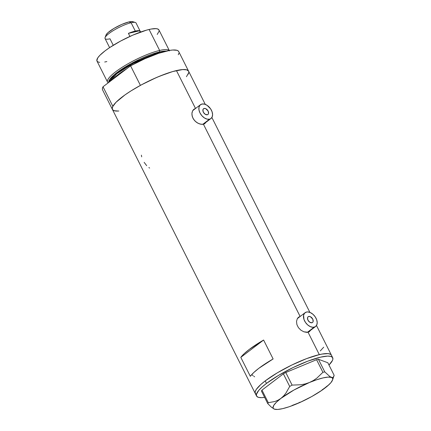 <?xml version="1.0" encoding="UTF-8"?>
<svg xmlns="http://www.w3.org/2000/svg" width="431" height="431" viewBox="0 0 431 431"><rect width="100%" height="100%" fill="white"/><g stroke="black" fill="none" stroke-linecap="round" stroke-linejoin="round"><path stroke-width="0.65" d="M204.138 108.461L203.109 109.242L204.138 108.461L205.732 108.682L208.108 111.058L208.534 113.45L208.103 114.312L207.311 114.765A3.61 2.327 -127.2 0 1 203.583 112.604A3.61 2.327 -127.2 0 1 203.54 108.736A3.61 2.327 -127.2 0 1 204.138 108.461A3.61 2.327 -127.2 0 1 207.866 110.622A3.61 2.327 -127.2 0 1 207.909 114.49A3.61 2.327 -127.2 0 1 207.311 114.765L205.156 114.237L203.335 112.168L202.915 109.776L203.346 108.914L204.138 108.461M308.747 316.456L307.718 317.238L308.747 316.456L310.342 316.677L312.717 319.053L313.143 321.445L312.712 322.307L311.92 322.76A3.61 2.327 -127.2 0 1 308.192 320.599A3.61 2.327 -127.2 0 1 308.149 316.731A3.61 2.327 -127.2 0 1 308.747 316.456A3.61 2.327 -127.2 0 1 312.475 318.617A3.61 2.327 -127.2 0 1 312.518 322.485A3.61 2.327 -127.2 0 1 311.92 322.76L309.77 322.232L307.95 320.163L307.524 317.771L307.955 316.909L308.747 316.456M307.998 332.253A8.668 5.581 52.8 0 0 308.278 332.059L315.578 326.509A8.668 5.581 -127.2 0 1 314.14 327.177L307.33 332.355L314.14 327.177A8.668 5.581 -127.2 0 1 305.196 321.989A8.668 5.581 -127.2 0 1 305.089 312.707A8.668 5.581 -127.2 0 1 306.527 312.039A8.668 5.581 -127.2 0 1 315.47 317.232A8.668 5.581 -127.2 0 1 315.578 326.509M203.389 124.257A8.668 5.581 52.8 0 0 203.664 124.063L210.969 118.514A8.668 5.581 -127.2 0 1 209.531 119.182L202.721 124.36L209.531 119.182A8.668 5.581 -127.2 0 1 200.587 113.994A8.668 5.581 -127.2 0 1 200.48 104.711A8.668 5.581 -127.2 0 1 201.918 104.043A8.668 5.581 -127.2 0 1 210.861 109.237A8.668 5.581 -127.2 0 1 210.969 118.514M309.485 331.595L310.519 330.275L309.119 331.832L308.052 332.242L303.882 331.816L300.919 330.194L298.441 327.684L296.894 324.602L296.517 321.434L297.293 318.714L298.053 317.669L300.121 316.473L299.066 317.275A9.029 5.819 52.8 0 0 298.085 317.642M298.581 317.2L300.138 316.467L203.443 124.247L200.76 124.236L197.764 123.137L194.984 121.041L192.921 118.191L191.946 114.996L192 112.696L192.684 110.719L193.444 109.673L195.512 108.477L194.456 109.28A9.029 5.819 52.8 0 0 193.476 109.646M193.966 109.205L195.529 108.472L176.446 70.576L195.512 108.477L194.456 109.28A9.029 5.819 52.8 0 0 194.456 109.28L194.456 109.28M253.87 376.333L254.624 376.813M252.388 375.126L253.121 375.767M148.878 167.578L149.632 168.058M144.137 162.336L146.685 165.671M141.395 155.155L141.691 156.83M319.312 354.627A42.621 9.04 -26.7 0 1 331.428 355.203A42.621 9.04 153.3 0 0 305.374 359.093A42.621 9.04 153.3 0 0 265.205 380.902L260.68 384.624L256.289 389.425L255.125 391.93L255.432 393.756L256.133 394.392L255.093 392.932L255.125 391.93L256.289 389.425L260.68 384.624L265.205 380.902L266.471 383.423A42.621 9.04 -26.7 0 1 306.646 361.614A42.621 9.04 -26.7 0 1 332.7 357.725A42.621 9.04 -26.7 0 1 328.972 365.014L332.452 360.472L332.851 359.303L332.549 357.477L330.787 356.394L327.635 356.098L320.583 357.154L307.831 361.156L293.069 367.557L278.55 375.379L266.471 383.423L265.205 380.902A42.621 9.04 153.3 0 0 255.281 393.503A42.621 9.04 -26.7 0 1 276.147 373.537A42.621 9.04 -26.7 0 1 319.312 354.627L308.052 332.242L319.312 354.627L306.565 358.635L291.803 365.035L277.278 372.853L265.205 380.902L277.278 372.853L291.803 365.035L306.565 358.635L316.429 355.365L321.946 354.083L319.312 354.627M204.876 123.6L205.905 122.28L204.51 123.837L203.443 124.247L300.121 316.473L299.066 317.275A9.029 5.819 52.8 0 1 299.082 317.27L299.066 317.275M205.285 104.394L178.736 51.596A42.621 9.04 153.3 0 0 130.582 65.824L140.414 85.376A42.621 9.04 -26.7 0 1 188.568 71.147A42.621 9.04 153.3 0 0 176.446 70.576A42.621 9.04 153.3 0 0 133.281 89.481A42.621 9.04 153.3 0 0 112.416 109.452A42.621 9.04 -26.7 0 1 112.852 106.322L103.02 86.771A42.621 9.04 153.3 0 0 102.583 89.901L255.281 393.503A42.621 9.04 153.3 0 0 256.38 394.532A42.621 9.04 -26.7 0 1 255.281 393.503L256.547 396.024A42.621 9.04 -26.7 0 1 266.471 383.423L261.951 387.146L258.681 390.475L256.397 394.451L256.698 396.278L258.46 397.36L261.612 397.651L264.623 397.377A42.621 9.04 -26.7 0 1 256.547 396.024M204.51 123.837L202.171 124.381L199.267 123.821L196.31 122.199L193.831 119.689L192.285 116.607L191.908 113.439L192.684 110.719L194.403 108.919M309.119 331.832L306.78 332.376L303.882 331.816L300.919 330.194L298.441 327.684L296.894 324.602L296.517 321.434L297.293 318.714L299.012 316.914M250.319 376.29L240.8 357.369A42.621 9.04 -26.7 0 1 263.61 340.037L273.125 358.958A42.621 9.04 153.3 0 0 250.319 376.29L240.8 357.369L263.61 340.037L273.125 358.958L258.859 368.289L253.73 372.567L250.319 376.29M188.573 71.158L186.655 69.817L183.504 69.52L179.08 70.027L173.564 71.309L167.158 73.324L156.431 77.537L141.503 84.783L131.089 90.839L125.017 94.885L116.014 102.292L112.663 106.705L112.232 108.876L113.267 110.341L115.734 111.031M186.434 76.702L188.719 72.726L188.126 74.277A42.621 9.04 -26.7 0 0 188.568 71.147M331.434 355.214L330.577 354.314L328.11 353.625L321.946 354.083L328.11 353.625L330.577 354.314L331.434 355.214M240.8 357.369L244.215 353.646L249.344 349.369L263.61 340.037L240.8 357.369M320.292 350.915L323.703 347.192M204.369 123.912A9.029 5.819 52.8 0 0 204.962 123.077M200.48 104.711L193.174 110.261A8.668 5.581 52.8 0 0 192.689 110.708L193.567 110.002M204.127 123.643L203.27 124.327M308.979 331.908A9.029 5.819 52.8 0 0 309.571 331.073M305.089 312.707L297.783 318.256A8.668 5.581 52.8 0 0 297.298 318.703L298.182 317.997M308.736 331.638L307.879 332.323M201.918 104.043L200.016 105.132L198.982 107.206L198.977 109.948L199.995 112.944L201.891 115.74L204.364 117.905L207.047 119.118L209.531 119.182L210.576 118.778L212.068 117.167L212.596 114.711L212.079 111.785L210.597 108.833L207.079 105.32L204.396 104.113L201.918 104.043M306.527 312.039L304.625 313.127L303.591 315.201L303.974 319.441L305.46 322.393L307.686 324.92L310.32 326.639L312.949 327.291L315.185 326.773L316.677 325.163L317.211 322.706L316.693 319.78L315.206 316.828L312.981 314.296L310.352 312.577L307.718 311.925L306.527 312.039M333.26 377.233L332.463 377.578L331.369 377.4L330.027 376.689L324.758 371.872L318.423 359.276L327.824 362.735L334.16 375.326L333.26 377.233L332.463 377.578L330.027 376.689L324.758 371.872L322.905 372.303L316.828 378.149L313.315 380.557L309.42 382.507L305.32 383.892L301.021 384.743L292.11 385.104L285.78 372.513L316.575 359.707L322.905 372.303L316.828 378.149L313.315 380.557L309.42 382.507L305.32 383.892L301.021 384.743L292.11 385.104L289.707 386.445L285.877 393.169L283.555 396.003L280.92 398.379L278 400.221L274.903 401.503L268.308 402.705L261.978 390.114L283.372 373.849L289.707 386.445L285.877 393.169L283.555 396.003L280.92 398.379L278 400.221L274.903 401.503L268.308 402.705L267.759 403.615L271.417 407.198L274.569 409.213A33.23 7.047 -26.7 0 1 274.369 409.143A33.23 7.047 -26.7 0 1 280.92 398.379A33.23 7.047 -26.7 0 1 309.42 382.507A33.23 7.047 -26.7 0 1 331.369 377.4A33.23 7.047 -26.7 0 1 332.538 380.067A33.23 7.047 -26.7 0 1 324.818 388.169L324.823 388.164A33.23 7.047 -26.7 0 1 296.318 404.041L300.148 402.123M332.538 380.067L334.16 375.326L327.824 362.735L318.423 359.276L316.575 359.707L285.78 372.513L283.372 373.849L261.978 390.114L261.423 391.019L267.759 403.615L271.417 407.198L274.369 409.143L277.639 409.45L282.634 408.653L289.002 406.805L296.323 404.036A33.23 7.047 -26.7 0 1 274.579 409.213M292.148 405.436L300.175 402.365L311.758 396.542L321.989 390.217L327.468 385.777M321.914 390.001L327.274 386.203L330.895 382.674L332.603 379.862L332.7 378.79L332.29 377.965L331.369 377.4L328.099 377.098L323.11 377.895L316.737 379.738L309.42 382.507L293.98 390.007L280.92 398.379L276.433 402.188L273.744 405.382L273.038 407.758L273.453 408.583L274.369 409.143M289.707 386.445L283.372 373.849L285.78 372.513L292.11 385.104L289.707 386.445M267.759 403.615L261.423 391.019L261.978 390.114L268.308 402.705L267.759 403.615M322.905 372.303L316.575 359.707L318.423 359.276L324.758 371.872L322.905 372.303M159.637 50.443L159.599 51.903A33.763 7.16 -26.7 0 1 166.339 51.09L159.599 51.903A0.722 0.533 -103.1 0 0 159.583 52.76L133.33 63.309L116.726 73.76L109.544 81.809A33.23 7.047 153.3 0 1 128.201 66.153A33.23 7.047 153.3 0 1 159.583 52.76L159.583 52.76A0.722 0.533 76.9 0 1 159.599 51.903L159.637 50.443A34.674 7.354 -26.7 0 1 169.184 50.486A34.674 7.354 153.3 0 0 159.637 50.443L149.088 29.475L159.637 50.443A34.674 7.354 153.3 0 0 122.716 66.945A34.674 7.354 153.3 0 0 108.24 82.8A34.674 7.354 -26.7 0 1 107.54 82.073A34.674 7.354 -26.7 0 1 124.516 65.83A34.674 7.354 -26.7 0 1 159.637 50.443M108.763 82.407L109.7 79.433L114.075 74.854L131.002 63.659L159.599 51.903A33.763 7.16 -26.7 0 0 125.997 66.525A33.763 7.16 -26.7 0 0 108.763 82.407M112.367 79.67L126.579 68.868A33.23 7.047 -26.7 0 0 112.367 79.67M169.496 50.912L158.947 29.944A34.674 7.354 153.3 0 0 149.088 29.475A34.674 7.354 153.3 0 0 113.967 44.856A34.674 7.354 153.3 0 0 96.991 61.1L107.54 82.073M161.916 52.286A33.23 7.047 153.3 0 0 159.583 52.76L161.916 52.286M118.854 110.993A42.621 9.04 -26.7 0 1 112.416 109.452M102.454 89.573L102.433 88.312L103.02 86.771L130.582 65.824L140.414 85.376L149.972 80.484L159.567 76.212L172.691 71.557L182.663 69.563L186.833 69.87L188.067 70.517L188.697 71.476M112.286 109.124L112.265 107.863L112.852 106.322L103.02 86.771L130.582 65.824L144.972 58.702L158.748 53.288L169.954 50.357L172.831 50.012L177.001 50.319L178.229 50.966L178.865 51.925M178.881 53.185L178.294 54.726M118.32 111.036L114.145 110.729M106.85 61.568L104.711 62.016M99.696 62.387L97.686 61.827L96.84 60.636L97.815 57.786L99.922 55.281L105.067 50.847L109.625 47.615L120.658 41.037L132.802 35.137L146.739 30.073L151.233 29.028L156.243 28.656L158.252 29.222L159.098 30.407M159.071 31.226L157.213 34.458M140.598 32.039L136.034 22.972A17.337 3.68 153.3 0 0 131.105 22.741A17.337 3.68 -26.7 0 1 135.307 22.45L132.7 21.652A15.317 3.249 153.3 0 0 128.988 21.911L131.105 22.741L135.291 31.064A17.337 3.68 -26.7 0 1 139.525 30.784L140.226 32.174L139.525 30.784L128.4 33.37A17.337 3.68 -26.7 0 1 135.291 31.064L131.105 22.741A17.337 3.68 153.3 0 0 113.547 30.434A17.337 3.68 153.3 0 0 105.062 38.553L109.619 47.62M113.261 45.293L109.991 38.79A17.337 3.68 -26.7 0 1 105.067 37.653A17.337 3.68 -26.7 0 1 115.109 29.513A17.337 3.68 -26.7 0 1 131.105 22.741L128.988 21.911L132.15 21.55L133.405 22.32M129.936 36.419L128.4 33.37L139.525 30.784L135.291 31.064L128.4 33.37L129.936 36.419M105.983 35.1L107.917 32.691L113.881 28.462L121.795 24.411L128.988 21.911A15.317 3.249 153.3 0 0 114.856 27.891A15.317 3.249 153.3 0 0 105.988 35.083L105.067 37.653M332.7 357.725L316.494 325.502M309.894 312.389L211.88 117.507"/></g></svg>
